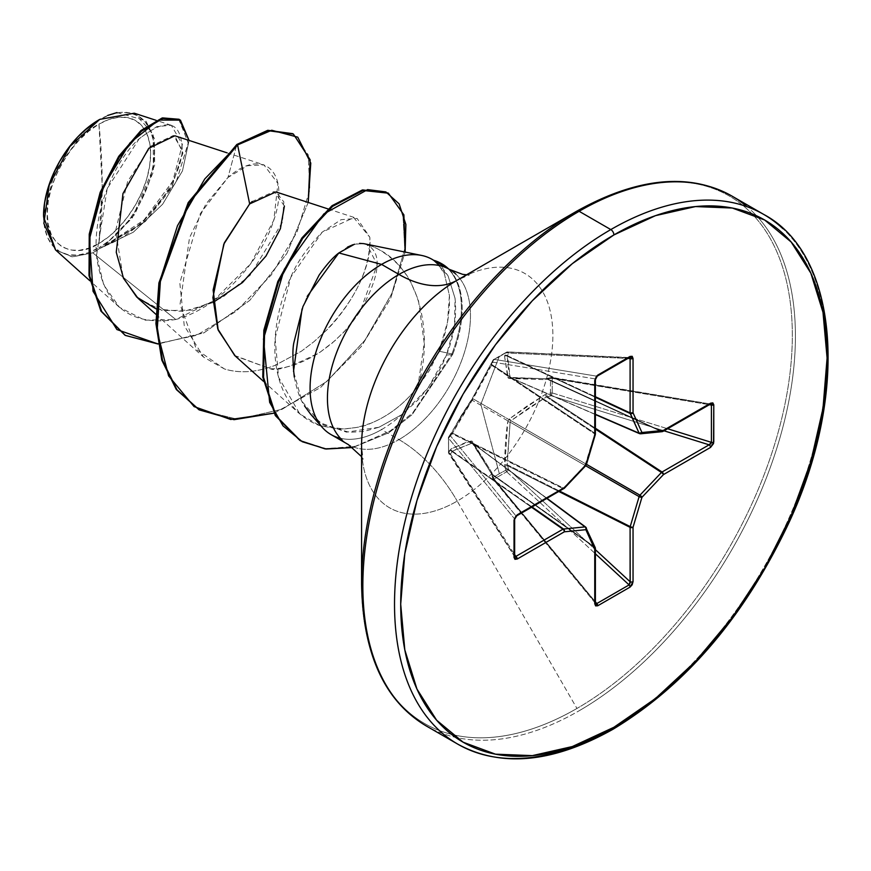 <?xml version="1.0" encoding="UTF-8"?>
<svg xmlns="http://www.w3.org/2000/svg" width="871" height="871" viewBox="0 0 871 871"><rect width="100%" height="100%" fill="white"/><g stroke="black" fill="none" stroke-linecap="round" stroke-linejoin="round"><path stroke-width="0.65" stroke-dasharray="4.36 3.27" d="M491.571 365.243L492.071 364.753L594.882 433.235A2.188 1.394 -56.3 0 1 594.773 433.976L585.856 463.949L473.062 398.831L491.571 365.243A2.188 1.078 -148.4 0 1 491.255 364.045A2.188 1.078 -148.4 0 1 491.603 363.784A2.188 1.078 31.6 0 0 491.255 364.045A2.188 1.078 31.6 0 0 491.571 365.243L594.773 433.976L491.571 365.243L492.997 362.151L594.882 378.852L594.882 433.235L492.071 364.753A2.188 1.655 -160.4 0 1 492.224 362.543L471.102 400.627L448.587 437.122A2.188 1.655 40.4 0 1 448.913 436.306L451.145 433.856L460.498 417.122L472.028 399.19L493.149 359.941L499.344 356.239L480.836 404.275L499.344 473.693L505.877 470.188L499.344 473.693L480.836 404.275L499.344 356.239L505.877 352.592L504.559 356.304L508.316 378.243L545.006 379.658L550.439 378.319L550.439 393.006L545.006 394.617L526.803 406.234L509.437 418.831L507.739 421.782C506.018 432.909 504.962 447.215 504.559 464.689L505.877 470.188A2.188 1.219 -116.3 0 0 506.672 471.766L595.394 553.782L506.672 471.766L505.877 470.188L506.715 471.744L494.075 479.039L595.394 601.85L494.075 479.039A2.188 0.784 -39.5 0 1 494.031 479.061L493.084 479.202L493.149 477.537L494.031 479.061A2.188 0.784 140.5 0 0 494.075 479.039A2.188 1.296 56.2 0 1 493.149 477.537L491.603 472.169L472.028 441.096L465.56 442.599L451.145 448.805L448.543 452.8A2.188 1.546 147.4 0 0 448.739 453.453A2.188 1.546 147.4 0 0 450.438 453.965L514.652 554.566L450.438 453.965L449.088 453.802L448.543 452.8A2.188 1.23 177.3 0 1 448.391 452.387A2.188 1.23 177.3 0 1 448.587 451.809L448.587 437.122L448.543 438.157L450.438 435.87L448.587 437.122L448.543 438.157A2.188 1.742 140.7 0 0 448.543 438.211L514.489 518.757L514.489 556.036L448.587 451.809A2.188 1.165 -1.5 0 0 448.38 452.321A2.188 1.165 -1.5 0 0 448.543 452.746L448.543 438.211L514.489 518.757L515.839 515.763L450.438 435.87L452.223 433.769L562.938 488.577L516.296 515.49L562.938 488.577L452.223 433.769L461.695 416.556L472.224 400.268L585.029 465.397L563.526 488.098L452.397 433.094L563.526 488.098A2.188 1.394 -63.7 0 1 562.938 488.577L585.029 465.397L472.224 400.268L488.783 369.816M493.084 479.202L493.149 477.537A2.188 0.719 -13.5 0 0 492.54 478.233A2.188 0.719 -13.5 0 0 492.997 478.538L492.071 474.662L594.882 547.674L594.882 602.046L492.997 478.538A2.188 0.784 140.5 0 0 492.986 479.126A2.188 0.784 140.5 0 0 494.031 479.061A2.188 1.328 58.7 0 1 493.149 477.537A2.188 1.296 -123.8 0 0 494.075 479.039L506.672 471.766A2.188 0.577 132.7 0 0 506.715 471.744A2.188 0.577 132.7 0 0 508.664 469.491L595.394 549.655L508.664 469.491L506.715 471.744A2.188 1.187 61.2 0 1 505.877 470.188A2.188 0.795 163.7 0 1 508.664 469.491A2.188 0.795 -16.3 0 0 505.877 470.188L504.766 466.421A2.188 0.795 163.7 0 1 507.553 465.724L508.664 469.491L507.553 465.724L558.855 491.516L507.553 465.724A2.188 0.795 -16.3 0 0 504.766 466.421L507.739 421.782L509.437 418.831L545.006 394.617L550.439 393.006L550.439 378.319L545.006 379.658L509.437 378.493L507.739 377.513L504.559 356.304L505.877 352.592L493.149 359.941L492.224 362.543A2.188 1.655 19.6 0 0 492.071 364.753L492.997 362.151L594.882 378.852L595.699 377.274M98.946 243.477L102.201 185.675L98.946 124.118C72.663 136.714 44.878 186.285 47.263 213.635C44.878 243.728 72.663 261.213 98.946 243.477A73.088 42.2 120 0 0 150.629 153.96A73.088 42.2 120 0 0 98.946 124.118A582.601 336.369 60 0 1 102.201 185.675A582.601 336.369 60 0 1 98.946 243.477L88.864 248.148L79.163 250.347L70.224 249.999L62.396 247.092L55.973 241.757L51.193 234.201L48.253 224.707L47.263 213.635L48.253 201.419L51.193 188.528L55.973 175.452L62.396 162.692L70.224 150.748L79.163 140.079L88.864 131.086L98.946 124.118L109.027 119.447L118.717 117.247L127.656 117.596L135.484 120.503L141.919 125.827L146.687 133.394L149.627 142.888L150.629 153.96L149.627 166.176L146.687 179.067L141.919 192.143L135.484 204.892L127.656 216.835L118.717 227.516L109.027 236.509L98.946 243.477M55.526 249.901L72.053 256.825L92.772 252.84L175.768 319.494C218.044 308.759 260.93 261.191 273.614 220.744C291.034 171.5 262.704 146.557 227.984 177.466L236.825 144.477L227.984 177.466L205.904 204.043L189.519 237.707L180.036 304.382L196.487 349.511L224.468 368.977C240.004 373.615 256.912 372.396 275.192 365.308L301.475 351.165L313.985 341.661L325.721 330.947C338.198 319.69 373.169 276.281 369.816 237.228L353.778 217.685L322.237 232.089L290.816 277.228L275.127 338.22C273.374 362.249 277.544 409.893 319.809 425.69L339.026 429.055C353.974 428.434 364.448 426.55 370.458 423.404C388.738 415.99 404.547 403.73 417.895 386.615L424.221 343.043L418.428 300.168L410.372 281.257C409.795 279.286 405.984 273.962 398.94 265.285C387.247 253.853 376.62 247.016 367.039 244.773C418.254 259.547 434.956 330.817 417.895 386.615L429.523 370.317L438.995 351.198L447.52 322.074L449.425 295.487L444.46 274.136L439.517 266.112L433.072 260.135C440.28 266.646 444.068 271.306 444.46 274.136L449.425 295.487C450.067 313.908 446.594 332.472 438.995 351.198L417.895 386.615C404.427 403.817 388.618 416.077 370.458 423.404L357.186 427.378L344.132 429.011L319.809 425.69L299.798 413.954L278.557 377.263L275.127 338.22C276.64 317.044 281.845 296.761 290.751 277.37C296.194 263.467 306.646 248.409 322.107 232.209L341.094 219.666L357.088 218.414L369.816 237.228C370.611 267.963 355.912 299.199 325.721 330.947L313.985 341.661L301.475 351.165L275.192 365.308C256.705 372.418 239.786 373.637 224.468 368.977L203.618 357.132L184.249 325.689L179.807 282.868L200.265 213.689L227.984 177.466L247.375 165.719L263.902 164.859L277.925 183.487L273.821 220.145L250.717 263.739L212.97 301.192L175.768 319.494L92.772 252.84L99.446 248.627L92.772 252.84L72.631 256.869L55.613 249.988M43.55 215.779L44.617 227.636L47.763 237.816L52.881 245.927L59.772 251.643L68.167 254.746L77.748 255.127L88.134 252.764L98.946 247.756A78.336 45.227 120 0 1 43.55 215.779L54.797 171.282L85.608 129.616M107.732 115.429L98.946 119.839A78.336 45.227 120 0 1 154.33 151.815A78.336 45.227 120 0 1 98.946 247.756L109.746 240.287L120.144 230.652L129.714 219.209L138.108 206.405L145 192.741L150.117 178.729L153.274 164.913L154.33 151.815L153.274 139.948L150.117 129.768L145 121.668L138.108 115.952L129.714 112.849L120.144 112.468L109.746 114.82L99.327 119.61M438.712 729.942A305.863 176.595 120 0 0 610.811 729.06A305.863 176.595 120 0 0 804.597 478.321A305.863 176.595 120 0 0 782.898 228.692A305.863 176.595 -60 0 1 804.597 478.321A305.863 176.595 -60 0 1 610.811 729.06M407.04 711.661A305.863 176.595 120 0 0 579.128 710.769A305.863 176.595 -60 0 1 407.04 711.661M361.574 584.114A304.589 175.855 120 0 0 576.95 708.461A304.589 175.855 -60 0 1 361.574 584.114L361.574 584.114M361.574 456.665L363.065 459.409L361.574 445.865A135.266 78.096 120 0 0 457.221 501.097L576.95 708.461L457.221 501.097A135.266 78.096 120 0 0 552.867 335.422A135.266 78.096 120 0 0 457.221 280.201L576.95 211.076A304.589 175.855 -60 0 1 792.327 335.422A304.589 175.855 -60 0 1 576.95 708.461A304.589 175.855 120 0 0 792.327 335.422A304.589 175.855 120 0 0 576.95 211.076M398.962 439.594A101.145 58.39 -60 0 0 463.034 356.675A101.145 58.39 -60 0 0 455.86 274.136A101.145 58.39 -60 0 1 463.034 356.675A101.145 58.39 -60 0 1 398.962 439.594A116.518 67.274 60 0 1 457.221 501.097A116.518 67.274 -120 0 0 398.962 439.594A101.145 58.39 -60 0 1 342.053 439.888A101.145 58.39 -60 0 0 398.962 439.594L381.596 429.566A101.145 58.39 -60 0 1 340.452 438.287M294.278 377.045C296.946 390.382 300.343 399.974 304.48 405.821M310.74 414.335L323.609 424.972L349.511 432.343L364.122 431.385L378.983 427.247L401.477 414.825L427.813 388.292L446.431 355.107C454.052 336.271 456.927 317.327 455.043 298.296L448.064 275.878L434.302 260.701M234.691 355.51L270.282 368.771C285.394 369.097 301.976 363.588 320.027 352.243L335.052 340.605L345.286 330.447L360.278 311.056C380.289 275.149 382.543 253.058 367.039 244.773L363.697 243.63L354.421 244.239M324.687 429.86A101.145 58.39 120 0 0 381.596 429.566A101.145 58.39 120 0 0 401.477 414.825A101.145 58.39 -60 0 1 381.596 429.566L378.983 427.247L346.462 432.136L320.256 422.827L302.063 401.498L293.516 371.362M178.653 119.044L188.288 142.702L176.214 182.072L145.435 221.365L104.89 246.199L100.023 248.355L133.307 232.209L162.627 204.239L182.464 170.912L189.072 140.427L182.464 170.912L162.627 204.239L133.307 232.209L99.446 248.627L141.32 223.967L171.489 187.123L182.91 152.98L174.842 135.778M137.977 298.209L162.376 310.631L191.925 310.087L222.595 297.305L250.173 275.203L282.465 222.127L283.826 201.887L275.944 191.914M116.986 112.566L145.751 120.612L154.515 138.881L154.635 165.327L132.25 218.011L103.78 246.308C144.107 232.263 180.733 181.745 182.257 150.226C181.299 120.187 166.415 116.812 137.607 140.1C112.74 163.694 90.824 217.325 97.149 260.462C105.206 306.744 131.412 326.429 175.768 319.494L144.728 320.169L119.49 307.354L103.725 284.915L96.572 255.149L107.209 188.615L139.447 138.326L156.889 126.556L171.315 125.293L182.409 144.434L172.828 181.059L143.955 220.091L103.78 246.308L134.689 214.473L153.329 172.012L153.176 133.786L134.276 113.197M179.034 119.262L188.267 143.203L175.986 182.485L145.261 221.539L104.89 246.199L99.762 248.398L142.071 223.292L172.349 185.577L182.943 151.325L173.481 135.441L151.075 146.012L127.667 181.386L115.625 230.619L123.17 277.588M156.029 308.857L183.465 311.535L213.014 302.542M284.414 206.057L274.191 191.489L252.176 201.495M308.214 202.453L286.82 253.548L249.727 300.441L203.956 332.842L157.999 344.001L203.956 332.842L249.727 300.441L286.82 253.548L308.214 202.453M124.597 334.976L157.771 343.566L196.617 335.324L236.183 311.295L271.219 275.04L296.935 232.219L309.815 189.758L308.214 154.809L292.667 133.666L308.192 154.744L309.836 189.606L297.033 231.991L271.425 274.768L236.498 311.034L197.009 335.161L158.195 343.566L124.967 335.183M361.574 445.865A135.266 78.096 120 0 0 457.221 501.097A135.266 78.096 120 0 0 552.867 335.422A135.266 78.096 120 0 0 457.221 280.201L469.687 274.724L466.573 274.801M751.227 210.401A305.863 176.595 -60 0 1 772.925 460.03A305.863 176.595 -60 0 1 579.128 710.769A305.863 176.595 120 0 0 772.925 460.03A305.863 176.595 120 0 0 751.227 210.401M441.597 263.695A97.498 56.288 -60 0 1 451.897 353.964L438.995 351.198L451.897 353.964L412.756 412.854L390.241 430.905L355.368 446.333L326.07 448.663L300.168 440.552L326.07 448.663L355.368 446.333L390.241 430.905L412.756 412.854L451.897 353.964L452.659 354.41L412.135 414.629L388.814 432.745L352.82 447.531L388.814 432.745L412.135 414.629L452.659 354.41L446.431 355.107C440.138 370.055 440.813 367.083 438.451 371.939L427.857 388.237L417.525 400.475L401.477 414.825L378.983 427.247M302.052 308.987L307.169 296.445M338.83 252.949L347.507 247.103M352.875 244.729L359.581 243.347M363.806 243.651L367.039 244.773L377.197 264.751L360.278 311.056C353.332 321.247 347.366 328.737 342.401 333.506L331.677 343.544L320.027 352.243C292.961 366.158 276.379 371.667 270.282 368.771L235.224 355.978M273.995 413.17L320.528 387.53L361.302 346.495L390.6 298.503L405.135 252.078L390.6 298.503L361.302 346.495L320.528 387.53L273.995 413.17M387.998 192.981L402.968 213.852L404.71 249.248L391.743 293.745L364.797 340.398L326.658 381.64L282.062 409.305L237.576 419.31L198.936 409.708L237.674 419.31L282.269 409.207L326.952 381.4L365.101 339.984L391.983 293.211L404.786 248.681L402.827 213.384L387.617 192.763M452.659 354.41A97.498 56.288 120 0 0 448.434 268.791A97.498 56.288 -60 0 1 452.659 354.41L446.431 355.107L454.499 325.656L455.043 298.296L448.064 275.878L441.956 267.277L435.478 261.507M433.072 260.135L433.91 260.473M451.897 353.964A97.498 56.288 120 0 0 441.706 263.761M499.344 473.693L493.149 477.537L499.344 473.693M595.655 377.328L596.798 376.185L494.075 359.353L506.672 352.08A2.188 1.165 -118.5 0 0 506.214 352.156A2.188 1.165 -118.5 0 0 505.877 352.592A2.188 1.579 -157.7 0 1 508.664 353.103A2.188 1.546 92.6 0 0 507.379 351.895A2.188 1.546 92.6 0 0 506.672 352.08L629.091 357.546L596.798 376.185L494.075 359.353L507.826 352.015L508.664 353.103L627.893 358.427L508.664 353.103L507.216 356.206L595.394 397.296L507.216 356.206L508.065 366.451L510.123 377.426L547.402 378.82L662.047 431.352L547.402 378.82L551.223 377.676L709.136 404.166L662.047 431.352A2.188 1.339 -65.4 0 1 661.448 431.559L546.389 378.831L661.448 431.559L639.945 433.693L510.95 377.905L541.218 378.602M505.877 352.592L506.672 352.08L505.877 352.592L508.664 353.103L507.553 355.814L595.394 396.74L507.553 355.814L510.123 377.426L639.945 433.693A2.188 1.252 -66.6 0 1 639.532 433.638M515.338 556.83L514.489 556.036L514.489 518.757A2.188 1.263 180 0 1 514.652 519.236A2.188 1.263 0 0 0 514.489 518.757L515.839 515.763A2.188 1.263 -120 0 0 516.797 515.795A2.188 1.263 60 0 1 515.839 515.763L450.438 435.87A2.188 1.742 140.7 0 0 448.543 438.157A2.188 1.296 -177.3 0 1 448.38 437.623A2.188 1.296 -177.3 0 1 448.587 437.122A2.188 1.35 1.6 0 0 448.38 437.667A2.188 1.35 1.6 0 0 448.543 438.211A2.188 1.742 -39.3 0 1 448.543 438.157M531.582 507.26L452.223 451.657L450.438 453.965A2.188 1.579 37.7 0 1 448.587 451.809A2.188 1.579 -142.3 0 0 450.438 453.965L452.223 451.657L531.582 507.26M452.397 451.167L532.072 506.987L452.223 451.657A2.188 1.579 37.8 0 1 450.383 449.501A2.188 1.579 -142.2 0 0 452.223 451.657L452.397 451.167A2.188 1.938 63.1 0 1 451.145 448.805A2.188 1.938 -116.9 0 0 452.397 451.167L472.224 443.067L454.967 449.882M546.792 498.484L472.224 443.067L546.792 498.484M514.913 556.907L448.543 452.746L448.543 438.211A2.188 1.35 -178.4 0 1 448.38 437.667A2.188 1.35 -178.4 0 1 448.587 437.122L448.587 451.809L451.145 448.805L471.102 440.966L472.811 441.945L491.603 472.169A2.188 1.165 -32.6 0 0 491.277 473.53A2.188 1.165 -32.6 0 0 491.571 473.78L594.773 547.064A2.188 1.339 -54.6 0 1 594.882 547.674L492.071 474.662L473.062 443.546L585.856 527.369L594.773 547.064L491.571 473.78L472.224 443.067A2.188 1.818 75.3 0 1 471.102 440.966A2.188 1.818 -104.7 0 0 472.224 443.067L473.062 443.546A2.188 1.415 150.9 0 1 472.703 443.176A2.188 1.415 -29.1 0 0 473.062 443.546L585.856 527.369A2.188 1.252 -53.4 0 0 585.606 527.042M507.216 464.744L559.596 491.092L507.216 464.744L507.553 465.724L507.216 464.744L504.559 464.689L507.216 464.744L510.123 422.152L507.401 458.669M585.66 465.767L510.123 422.152L585.66 465.767M510.95 420.704L586.488 464.319L510.95 420.704L510.123 422.152L507.739 421.782L510.123 422.152L510.95 420.704L509.437 418.831L510.95 420.704L528.272 408.336L546.389 396.893L595.394 429.087L546.389 396.893L545.006 394.617L546.389 396.893L510.95 420.704M547.402 396.697L595.394 428.227L547.402 396.697L546.389 396.893L547.402 396.697A2.188 0.795 76.3 0 1 546.618 393.942A2.188 0.795 -103.7 0 0 547.402 396.697L551.223 395.772A2.188 0.577 107.3 0 0 552.203 392.908L667.578 428.739L552.203 392.908A2.188 1.219 -3.7 0 0 550.439 393.006L552.203 392.908L551.223 395.772L550.439 393.006A2.188 0.795 -103.7 0 0 551.223 395.772L547.402 396.697M664.018 430.807L551.223 395.772L664.018 430.807M546.389 378.831A2.188 1.165 -87.4 0 0 546.03 378.7A2.188 1.165 92.6 0 1 546.389 378.831L551.855 377.437L552.203 378.373L709.223 404.699L552.203 378.373L552.203 392.908L552.203 378.373A2.188 0.784 99.5 0 0 551.735 377.383A2.188 0.784 99.5 0 0 551.223 377.676L710.061 403.981M710.061 444.417L709.136 444.82M507.826 352.015L630.201 357.883M594.751 434.934L594.882 433.235L595.394 434.041A2.188 1.263 0 0 0 594.882 433.235L594.882 378.852A2.188 1.263 180 0 1 595.394 379.669A2.188 1.263 0 0 0 594.882 378.852L596.798 376.185L630.06 357.469M494.075 359.353L493.149 359.941A2.188 1.35 58.4 0 1 493.53 359.483A2.188 1.35 58.4 0 1 494.075 359.353L493.149 359.941L492.997 362.151L494.075 359.353A2.188 1.742 99.3 0 0 492.997 362.151A2.188 1.655 -160.4 0 1 493.149 359.941L472.615 397.884A2.188 0.893 23.9 0 0 473.062 398.831L585.856 463.949A2.188 1.426 -60 0 1 585.029 465.397L594.773 433.976A2.188 0.686 -163.4 0 1 595.307 434.662M448.543 452.746A2.188 1.546 147.4 0 0 448.543 452.8L449.088 453.802M595.187 602.939L492.997 478.538L491.571 473.78A2.188 1.165 147.4 0 1 491.277 473.53A2.188 1.165 147.4 0 1 491.603 472.169L492.224 473.661A2.188 0.719 -13.5 0 0 491.614 474.357A2.188 0.719 -13.5 0 0 492.071 474.662A2.188 0.719 166.5 0 1 491.614 474.357A2.188 0.719 166.5 0 1 492.224 473.661L493.149 477.537M630.092 581.73L630.201 582.721M471.102 400.627A2.188 0.893 36.1 0 1 471.189 400.355A2.188 0.893 36.1 0 1 472.224 400.268L473.062 398.831A2.188 0.893 -156.1 0 1 472.615 397.884L461.303 415.532L450.688 434.215A2.188 1.655 40.4 0 1 452.223 433.769L472.224 400.268A2.188 0.893 -143.9 0 0 471.189 400.355A2.188 0.893 -143.9 0 0 471.102 400.627M451.145 433.856A2.188 1.078 28.4 0 1 451.211 433.42A2.188 1.078 28.4 0 1 452.397 433.094A2.188 1.078 -151.6 0 0 451.211 433.42A2.188 1.078 -151.6 0 0 451.145 433.856M450.383 435.01A2.188 1.655 40.4 0 1 450.699 434.204A2.188 1.655 -139.6 0 0 450.383 435.01M448.913 436.306A2.188 1.655 40.4 0 1 450.438 435.87L452.223 433.769A2.188 1.655 -139.6 0 0 450.699 434.204L448.38 437.623L448.728 453.443L514.685 556.743M507.553 355.814A2.188 1.579 22.2 0 0 504.766 355.292A2.188 1.579 -157.8 0 1 507.553 355.814M507.216 356.206A2.188 1.938 -3.1 0 0 504.559 356.304A2.188 1.938 176.9 0 1 507.216 356.206M510.123 377.426A2.188 1.818 -15.3 0 0 507.739 377.513A2.188 1.818 164.7 0 1 510.123 377.426L510.95 377.905A2.188 1.415 -90.9 0 0 510.46 377.785A2.188 1.415 -90.9 0 0 509.437 378.493A2.188 1.415 89.1 0 1 510.46 377.785A2.188 1.415 89.1 0 1 510.95 377.905L510.123 377.426M546.03 378.7A2.188 1.165 -87.4 0 0 545.006 379.658A2.188 1.165 92.6 0 1 546.03 378.7M547.402 378.82A2.188 0.719 -106.5 0 0 546.912 378.58A2.188 0.719 -106.5 0 0 546.618 379.451A2.188 0.719 73.5 0 1 546.912 378.58A2.188 0.719 73.5 0 1 547.402 378.82M550.439 378.319A2.188 1.296 -176.2 0 1 552.203 378.373L550.439 378.319L551.223 377.676A2.188 0.719 -106.5 0 0 550.733 377.448A2.188 0.719 -106.5 0 0 550.439 378.319L551.855 377.437M472.811 441.945A2.188 1.415 -29.1 0 0 472.703 443.176A2.188 1.415 150.9 0 1 472.811 441.945M663.005 431.385A2.188 1.263 60 0 1 662.047 431.352L709.136 404.166A2.188 1.263 -120 0 0 710.094 404.198A2.188 1.263 60 0 1 709.136 404.166L710.486 404.002M595.394 414.552L510.362 377.774L546.041 378.7L551.724 377.383L710.551 404.013M639.945 433.693L661.448 431.559A2.188 1.644 -95.7 0 0 662.145 431.668L662.668 431.493M629.091 357.546L507.358 351.895L492.616 360.605M595.459 603.342L492.986 479.126L491.288 473.53L472.648 443.099L547.01 498.354M595.426 603.298L594.882 547.674A2.188 1.263 180 0 1 595.394 548.49M595.394 602.863A2.188 1.263 0 0 0 594.882 602.046M586.401 464.635A2.188 0.686 16.6 0 0 585.856 463.949L585.029 465.397A2.188 0.686 -136.6 0 0 585.889 465.517M595.318 548.142A2.188 1.263 0 0 0 594.882 547.674A2.188 1.339 125.4 0 0 594.773 547.064L585.856 527.369M564.386 488.217A2.188 0.686 43.4 0 1 563.526 488.098L564.343 487.608M563.896 488.609L562.938 488.577A2.188 1.263 -120 0 0 563.896 488.609M514.652 556.525A2.188 1.263 0 0 0 514.489 556.036L514.652 556.7M99.708 119.392L98.946 119.839M226.972 152.806L263.902 164.859M155.855 314.268L203.618 357.132M328.117 208.953L357.088 218.414M263.434 381.302L299.798 413.954M119.49 307.354L89.865 280.745M171.315 125.293L156.127 120.329"/><path stroke-width="1.31" d="M55.613 249.988L43.55 216.737M85.608 129.616L99.719 119.392L69.941 146.448L49.222 185.033L43.866 223.412L55.526 249.901L89.865 280.745M98.946 119.839A78.336 45.227 120 0 0 43.55 215.779L44.617 202.682L47.763 188.865L52.881 174.853L59.772 161.179L68.167 148.386L77.748 136.943L88.134 127.308L98.946 119.839M361.574 445.865A135.266 78.096 120 0 1 457.221 280.201A116.518 67.274 60 0 1 398.962 274.43A116.518 67.274 -120 0 0 457.221 280.201L576.94 211.076A4.366 2.526 60 0 1 579.128 211.294L610.811 229.574A305.863 176.595 120 0 0 417.013 480.313A305.863 176.595 120 0 0 438.712 729.942A305.863 176.595 -60 0 1 417.013 480.313A305.863 176.595 -60 0 1 610.811 229.574L579.128 211.294A305.863 176.595 120 0 0 385.341 462.022A305.863 176.595 120 0 0 407.04 711.661A305.863 176.595 -60 0 1 385.341 462.022A305.863 176.595 -60 0 1 579.128 211.294A4.366 2.526 -120 0 0 576.95 211.076A304.589 175.855 120 0 0 361.574 584.114A304.589 175.855 -60 0 1 576.95 211.076L457.221 280.201A135.266 78.096 120 0 0 361.574 445.865L361.574 584.114C362.902 653.783 384.449 701.057 426.202 725.924L457.874 744.204C501.326 767.841 553.031 762.865 612.988 729.277A4.366 2.526 -120 0 0 613.903 727.274A301.497 174.069 -60 0 1 400.704 604.191A301.497 174.069 -60 0 1 613.903 234.93A4.366 2.526 -120 0 0 610.811 229.574A305.863 176.595 -60 0 1 782.898 228.692A305.863 176.595 120 0 0 610.811 229.574A4.366 2.526 60 0 1 613.903 234.93A301.497 174.069 -60 0 1 827.091 358.014A301.497 174.069 -60 0 1 613.903 727.274A4.366 2.526 60 0 1 612.988 729.277A4.366 2.526 60 0 1 610.811 729.06A305.863 176.595 -60 0 1 438.712 729.942M340.452 438.287A101.145 58.39 -60 0 1 318.198 421.814A101.145 58.39 -60 0 1 381.596 264.403L398.962 274.43A101.145 58.39 -60 0 0 334.878 357.339A101.145 58.39 -60 0 0 342.053 439.888A101.145 58.39 -60 0 1 334.878 357.339A101.145 58.39 -60 0 1 398.962 274.43A101.145 58.39 -60 0 1 455.86 274.136A101.145 58.39 -60 0 0 398.962 274.43L381.596 264.403L338.83 252.949C332.929 257.424 326.353 264.828 319.08 275.149L302.945 306.581L293.952 342.347C292.449 348.607 292.558 360.169 294.278 377.045M304.48 405.821L310.74 414.335L322.357 427.454M354.421 244.239L338.83 252.949L381.596 264.403A101.145 58.39 -60 0 1 423.306 255.824A101.145 58.39 -60 0 1 433.91 260.473A101.145 58.39 120 0 0 381.596 264.403A101.145 58.39 120 0 0 317.512 347.311A101.145 58.39 120 0 0 324.687 429.86M226.972 152.806L174.842 135.778L148.778 148.32L122.963 193.569L116.257 252.252L123.53 278.361L137.977 298.209L155.855 314.268M328.117 208.953L275.944 191.914L249.661 203.912L223.803 244.13L212.905 297.599L217.783 328.933L234.691 355.51L263.434 381.302M156.127 120.329L134.276 113.197L99.719 119.392M123.17 277.588L136.747 297.076L156.029 308.857M213.014 302.542L242.476 282.542L265.96 256.074L280.408 228.67L284.414 206.057M252.176 201.495L249.661 203.912L237.587 144.924L271.73 130.258L297.751 137.161L310.773 163.084L308.214 202.453L310.141 159.731L293.418 134.101L268.551 130.748L237.587 144.924L236.825 144.477L267.778 130.302L292.645 133.655L267.789 130.302L236.825 144.477L188.245 202.54L158.958 282.792L155.931 323.381L161.734 359.875L176.225 389.348L198.936 409.708L176.475 389.675L161.843 360.246L155.942 323.74L158.903 283.097L188.169 202.671L236.825 144.477L237.587 144.924L204.772 178.936L177.499 225.687L160.536 278.883L157.128 331.318L168.593 375.869L194.07 406.583L230.706 419.474L273.995 413.17L234.005 419.68L199.317 409.925L176.998 389.794L162.496 360.311L156.704 323.816L159.731 283.238L189.018 202.987L237.587 144.924L249.661 203.912L224.337 242.824L213.123 290.021L218.196 330.142L235.224 355.978M157.999 344.001L116.899 329.543L93.045 291.295L89.452 239.068L103.932 185.545L129.931 142.975L158.446 120.078L180.428 120.122L189.072 140.427L179.415 119.479L162.79 118.489L141.418 131.26L119.316 157.096L100.84 193.122L89.996 234.756L89.8 276.227L101.711 311.557L125.348 335.411L157.999 344.001M124.967 335.183L100.938 311.121L89.027 275.791L89.234 234.31L100.078 192.676L118.554 156.649L140.656 130.824L162.028 118.042L179.415 119.479M179.034 119.262L162.529 117.901L141.146 130.4L118.935 156.072L100.296 192.11L89.299 233.853L88.994 275.508L100.873 311.012L125.348 335.411M747.078 206.71A305.863 176.595 120 0 0 579.128 211.294A305.863 176.595 -60 0 1 702.483 184.674M613.903 234.93L655.493 215.649L695.483 206.569L732.337 208.038L764.651 219.993L791.162 241.996L810.857 273.178L822.997 312.351L827.091 358.014L822.997 408.412L810.857 461.597L791.162 515.523L764.651 568.142L732.337 617.408L695.483 661.437L655.493 698.531L613.903 727.274L572.301 746.556L532.312 755.636L495.457 754.166L463.143 742.212L436.632 720.208L416.937 689.026L404.808 649.853L400.704 604.191L404.808 553.793L416.937 500.607L436.632 446.681L463.143 394.062L495.457 344.796L532.312 300.767L572.301 263.673L613.903 234.93M662.047 431.352L663.452 430.394L641.949 432.517L633.043 412.832L633.043 358.449L630.038 356.446L597.756 375.085L594.751 380.551L594.751 434.934L585.845 464.907L564.343 487.608L517.254 514.794L514.021 520.129L514.021 557.407L517.254 559.008A2.188 1.263 -120 0 0 515.839 556.417A2.188 1.263 60 0 1 517.254 559.008L564.343 531.811A2.188 1.263 -120 0 0 562.938 529.22A2.188 1.263 60 0 1 564.343 531.811A2.188 1.644 -95.7 0 0 563.526 529.024L585.029 526.89L563.526 529.024A2.188 1.165 125 0 0 562.938 529.22L531.582 507.26L562.938 529.22L515.839 556.417L514.652 554.566L515.839 556.417L562.938 529.22A2.188 1.165 -55 0 1 563.526 529.024L532.072 506.987L563.526 529.024A2.188 1.644 84.3 0 1 564.343 531.811L585.845 529.688L594.751 549.372L594.751 603.755L595.633 605.9L597.756 605.759L630.038 587.119L632.172 584.8L633.043 581.654L633.043 527.271L641.949 497.297L663.452 474.597L710.551 447.411L713.534 443.557L713.774 404.797L712.837 402.881L710.551 403.197L663.452 430.394L641.949 432.517L633.043 412.832L633.043 358.449L632.172 356.304L630.038 356.446L596.602 376.043L594.751 380.551L594.751 434.934L585.845 464.907L564.343 487.608L516.002 515.784L514.021 520.129L514.021 557.407L514.957 559.324L517.254 559.008L564.343 531.811L585.845 529.688L594.751 549.372L594.751 603.755L597.756 605.759L630.038 587.119L633.043 581.654L633.043 527.271L641.949 497.297L663.452 474.597L710.551 447.411L713.774 442.076L713.774 404.797L710.551 403.197A2.188 1.263 60 0 1 710.094 404.198A2.188 1.263 -120 0 0 710.551 403.197L663.452 430.394A2.188 1.263 60 0 1 663.005 431.385M293.516 371.362L302.052 308.987M307.169 296.445L338.83 252.949M347.507 247.103L352.875 244.729M359.581 243.347L363.806 243.651M405.135 252.078L405.875 224.468L399.103 203.847L385.853 191.903L367.595 189.617L323.816 213.961L284.262 269.335L263.478 338.971L269.64 402.348L283.031 425.886L302.291 441.739L326.113 449.022L352.82 447.531L325.079 448.903L300.549 440.77L275.998 415.794L263.554 377.415L264.621 330.664L278.535 282.03L302.629 238.469L332.591 206.351L363.033 190.466L388.39 193.199L403.904 214.865L405.135 252.078M388.39 193.199L362.26 190.02L331.818 205.904L301.867 238.023L277.773 281.583L263.848 330.229L262.781 376.969L275.225 415.347L299.776 440.334L275.399 415.641L262.813 377.197L263.837 330.283L277.816 281.464L302.052 237.772L332.145 205.654L362.674 189.922L387.998 192.981M434.542 260.767A97.498 56.288 -60 0 1 442.446 264.185A97.498 56.288 -60 0 1 448.434 268.791A97.498 56.288 120 0 0 434.553 260.767M434.302 260.701L435.478 261.507M433.606 260.277A97.498 56.288 -60 0 1 441.597 263.695A97.498 56.288 120 0 0 433.78 260.32M107.732 115.429L116.986 112.566M595.394 414.302L639.118 433.203L630.212 413.518L595.394 397.296L630.212 413.518A2.188 1.165 -65 0 1 630.092 412.908L630.092 358.525L627.893 358.427L630.092 358.525L630.092 412.908L595.394 396.74L630.092 412.908L639.118 433.203L595.394 414.302M585.029 526.89L546.792 498.484L585.029 526.89A2.188 1.252 -53.4 0 1 585.606 527.042A2.188 1.252 126.6 0 0 585.029 526.89A2.188 1.644 84.3 0 1 585.845 529.688A2.188 1.644 -24.3 0 0 586.303 527.913A2.188 1.644 155.7 0 1 585.845 529.688A2.188 1.644 -95.7 0 0 585.029 526.89M595.426 603.298L596.798 603.559A2.188 1.263 60 0 1 597.756 605.759A2.188 1.263 -120 0 0 596.798 603.559L595.394 601.85L596.798 603.559L629.091 584.92L595.394 553.782L629.091 584.92A2.188 1.263 60 0 1 630.038 587.119A2.188 1.263 -120 0 0 629.091 584.92L596.798 603.559L595.187 602.939L595.655 603.538M595.394 549.655L630.092 581.73L630.092 527.347L558.855 491.516L630.092 527.347A2.188 1.121 -63.3 0 1 630.212 526.596L639.118 496.622L585.66 465.767L639.118 496.622A2.188 1.089 -60 0 1 639.945 495.185L661.448 472.485L595.394 429.087L661.448 472.485A2.188 1.121 -56.7 0 1 662.047 472.006L709.136 444.82L664.018 430.807L709.136 444.82A2.188 1.263 60 0 1 710.551 447.411A2.188 1.263 -120 0 0 709.136 444.82L662.047 472.006L595.394 428.227L662.047 472.006A2.188 1.263 60 0 1 663.452 474.597A2.188 1.263 -120 0 0 662.047 472.006A2.188 1.121 123.3 0 0 661.448 472.485A2.188 0.686 43.4 0 1 663.452 474.597A2.188 0.686 -136.6 0 0 661.448 472.485L639.945 495.185L586.488 464.319L639.945 495.185A2.188 0.686 43.4 0 1 641.949 497.297A2.188 0.686 -136.6 0 0 639.945 495.185A2.188 1.089 120 0 0 639.118 496.622A2.188 0.686 16.6 0 0 641.949 497.297A2.188 0.686 -163.4 0 1 639.118 496.622L630.212 526.596L559.596 491.092L630.212 526.596A2.188 0.686 16.6 0 0 633.043 527.271A2.188 0.686 -163.4 0 1 630.212 526.596A2.188 1.121 116.7 0 0 630.092 527.347A2.188 1.263 0 0 0 633.043 527.271A2.188 1.263 180 0 1 630.092 527.347L630.201 582.721L629.091 584.92L630.092 581.73A2.188 1.263 0 0 0 633.043 581.654A2.188 1.263 180 0 1 630.092 581.73L595.394 549.655M667.578 428.739L711.4 442.348L711.4 405.069L709.223 404.699L711.4 405.069A2.188 1.263 0 0 0 713.774 404.797A2.188 1.263 180 0 1 711.4 405.069L711.4 442.348L710.801 443.818L709.136 444.82L711.4 442.348A2.188 1.263 0 0 0 713.774 442.076A2.188 1.263 180 0 1 711.4 442.348L667.578 428.739M710.801 404.09L710.061 403.981L711.4 405.069L710.486 404.002M595.394 414.552L639.532 433.638A2.188 1.252 -66.6 0 1 639.118 433.203L640.62 433.802A2.188 1.644 84.3 0 1 639.945 433.693L641.949 432.517A2.188 1.644 84.3 0 1 640.642 433.802L662.123 431.668A2.188 1.644 -95.7 0 0 663.452 430.394L661.448 431.559M630.201 357.883L630.092 358.525A2.188 1.263 0 0 0 633.043 358.449A2.188 1.263 180 0 1 630.092 358.525L629.091 357.546A2.188 1.263 -120 0 0 629.591 357.448A2.188 1.263 60 0 1 629.091 357.546M563.896 488.609A2.188 1.263 -120 0 0 564.343 487.608L563.526 488.098L564.343 487.608A2.188 0.686 43.4 0 1 564.386 488.217L516.797 515.795A2.188 1.263 -120 0 0 517.254 514.794A2.188 1.263 60 0 1 516.797 515.795L514.652 519.236A2.188 1.263 180 0 1 514.652 519.247A2.188 1.263 180 0 1 514.021 520.129A2.188 1.263 0 0 0 514.652 519.247L514.652 556.515A2.188 1.263 180 0 1 514.021 557.407A2.188 1.263 0 0 0 514.652 556.525A2.188 1.263 180 0 0 514.489 556.036L515.839 556.417L515.338 556.83M662.668 431.493L662.123 431.668M639.118 433.203A2.188 1.644 -24.3 0 0 641.949 432.517L639.118 433.203L639.945 433.693M633.043 412.832A2.188 1.644 155.7 0 1 630.212 413.518L633.043 412.832L630.092 412.908A2.188 1.263 0 0 0 633.043 412.832M630.038 356.446A2.188 1.263 60 0 1 629.591 357.448A2.188 1.263 -120 0 0 630.038 356.446M596.798 376.185A2.188 1.263 60 0 0 597.31 376.087A2.188 1.263 -120 0 0 597.756 375.085A2.188 1.263 60 0 1 597.31 376.087L629.787 357.36M594.751 380.551A2.188 1.263 0 0 0 595.394 379.669A2.188 1.263 180 0 1 594.751 380.551M594.751 434.934A2.188 1.263 0 0 0 595.394 434.041L595.307 434.662A2.188 0.686 -163.4 0 1 594.751 434.934L594.882 433.235M594.882 602.046A2.188 1.263 180 0 1 595.394 602.863A2.188 1.263 180 0 1 594.751 603.755A2.188 1.263 0 0 0 595.394 602.863L595.394 548.48A2.188 1.263 0 0 0 595.318 548.142M595.394 548.49A2.188 1.263 180 0 1 594.751 549.372A2.188 1.263 0 0 0 595.394 548.48L595.198 547.587A2.188 1.644 155.7 0 1 594.751 549.372A2.188 1.644 -24.3 0 0 595.209 547.598L585.606 527.042L547.01 498.354M585.845 464.907A2.188 0.686 16.6 0 0 586.401 464.635L585.889 465.517A2.188 0.686 -136.6 0 0 585.845 464.907L585.029 465.397L585.856 463.949M585.856 527.369A2.188 1.644 155.7 0 1 586.303 527.913A2.188 1.644 -24.3 0 0 585.856 527.369A2.188 1.252 126.6 0 0 585.606 527.042M564.343 487.608L562.938 488.577M466.573 274.801L462.588 274.321L449.523 269.422L432.158 259.395M363.697 243.63L421.662 255.443M331.024 434.575L348.389 444.602L361.574 456.665M293.418 134.101L292.645 133.655M576.95 211.076C637.822 177.401 689.527 172.425 732.065 196.138L763.736 214.429C839.263 254.474 849.911 395.02 787.112 526.574C743.137 618.116 685.096 685.684 612.988 729.277M198.544 409.49L199.317 409.925M299.776 440.334L300.549 440.77M441.989 263.913L441.216 263.478M662.994 431.395L710.562 404.013M639.532 433.638L640.62 433.802M597.299 376.087L595.394 379.658L595.394 434.041M595.307 434.662L586.401 464.635M585.889 465.517L564.386 488.217"/></g></svg>
